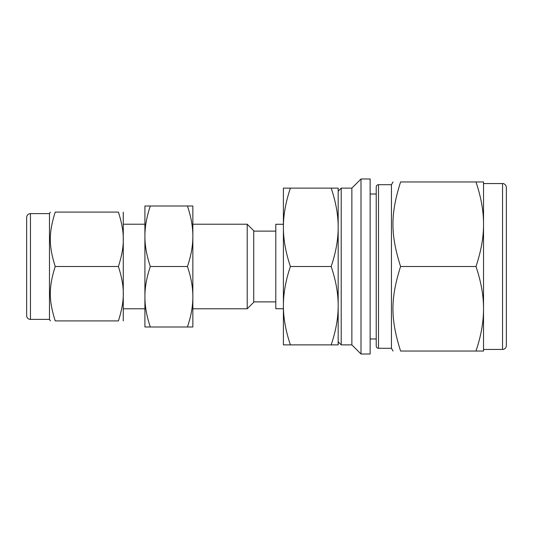 <?xml version="1.0" encoding="UTF-8"?>
<svg xmlns="http://www.w3.org/2000/svg" width="533" height="533" viewBox="0 0 533 533"><rect width="100%" height="100%" fill="white"/><g stroke="black" fill="none" stroke-linecap="round" stroke-linejoin="round"><path stroke-width="0.8" d="M400.576 351.04C390.403 318.714 390.403 298.826 400.576 266.5C390.403 234.174 390.403 214.286 400.576 181.96C390.403 181.96 390.403 181.96 400.576 181.96C390.403 181.96 390.403 181.96 400.576 181.96L475.982 181.96C480.873 196.524 483.391 210.095 483.524 222.674L483.524 225.785C483.391 238.364 480.873 251.936 475.982 266.5C480.873 281.064 483.391 294.636 483.524 307.215L483.524 310.326C483.391 322.905 480.873 336.476 475.982 351.04L400.576 351.04C390.403 351.04 390.403 351.04 400.576 351.04C390.403 351.04 390.403 351.04 400.576 351.04M475.982 266.5L400.576 266.5M475.982 351.04L483.524 351.04L483.524 310.326M483.524 222.674L483.524 181.96L475.982 181.96M483.524 225.785L483.524 307.215M370.135 178.988L370.135 354.012L361.001 354.012L361.001 178.988L370.135 178.988M290.405 188.122L283.403 188.122L283.403 227.311C283.356 215.205 285.688 202.14 290.405 188.122L331.173 188.122C335.89 202.14 338.222 215.205 338.175 227.311C338.222 239.417 335.89 252.482 331.173 266.5C335.89 280.518 338.222 293.583 338.175 305.689C338.222 317.795 335.89 330.86 331.173 344.878L338.175 344.878L338.175 305.689L338.175 341.833L341.213 344.878L351.867 344.878L361.001 354.012M341.213 344.878L341.213 188.122L338.175 191.167L338.175 227.311L338.175 188.122L331.173 188.122M290.405 266.5C285.688 252.482 283.356 239.417 283.403 227.311L283.403 305.689C283.356 293.583 285.688 280.518 290.405 266.5L331.173 266.5M290.405 344.878C285.688 330.86 283.356 317.795 283.403 305.689L283.403 344.878L331.173 344.878M338.175 227.311L338.175 305.689M187.443 326.995L192.846 326.995L192.846 296.748C192.886 306.089 191.087 316.176 187.443 326.995L150.313 326.995C146.675 316.176 144.869 306.089 144.909 296.748C144.869 287.407 146.675 277.32 150.313 266.5C146.675 255.68 144.869 245.593 144.909 236.252C144.869 226.911 146.675 216.824 150.313 206.005L187.443 206.005C191.087 216.824 192.886 226.911 192.846 236.252C192.886 245.593 191.087 255.68 187.443 266.5L150.313 266.5M150.313 206.005L144.909 206.005L144.909 326.995L150.313 326.995M187.443 266.5C191.087 277.32 192.886 287.407 192.846 296.748L192.846 308.78L247.212 308.78L247.212 224.22L192.846 224.22L192.846 296.748M192.846 236.252L192.846 206.005L187.443 206.005M55.219 266.5C48.67 287.307 48.67 300.106 55.219 320.906C48.67 320.906 48.67 320.906 55.219 320.906C48.67 320.906 48.67 320.906 55.219 320.906L118.413 320.906C124.955 320.906 124.955 320.906 118.413 320.906C124.955 320.906 124.955 320.906 118.413 320.906C124.955 300.106 124.955 287.307 118.413 266.5L55.219 266.5C48.67 245.693 48.67 232.894 55.219 212.094L118.413 212.094C124.955 232.894 124.955 245.693 118.413 266.5M55.219 212.094C48.67 212.094 48.67 212.094 55.219 212.094C48.67 212.094 48.67 212.094 55.219 212.094M118.413 212.094C124.955 212.094 124.955 212.094 118.413 212.094C124.955 212.094 124.955 212.094 118.413 212.094M30.454 319.387A3.804 3.804 0 0 1 26.65 315.583L26.65 217.417C26.877 215.105 28.142 213.84 30.454 213.613L30.454 319.387L49.476 319.387L50.355 320.906M30.454 213.613L49.476 213.613L49.476 319.387M123.27 212.094L123.27 320.906M123.29 224.22L144.909 224.22L144.909 236.252M144.909 296.748L144.909 308.78L123.29 308.78M247.212 224.22L253.728 230.736L253.728 302.264L247.212 308.78M283.403 227.311L283.403 224.266L275.794 224.266L275.794 308.734L283.403 308.734L283.403 305.689M341.213 188.122L351.867 188.122L351.867 344.878M376.225 194.019L376.225 346.017L376.225 186.983L376.225 194.019L370.135 194.019M376.225 186.983C376.378 185.584 377.137 184.818 378.51 184.698L378.51 348.302A2.285 2.285 0 0 1 376.225 346.017M378.51 184.698L391.449 184.698L391.449 348.302L393.028 351.04M506.35 187.363L506.35 345.637A3.804 3.804 0 0 1 502.546 349.441L502.546 183.559C502.752 183.372 505.844 183.672 506.35 187.363M506.35 213.613L506.35 319.387M49.476 213.613L50.355 212.094M253.728 301.885L275.794 301.885M253.728 231.115L275.794 231.115M351.867 188.122L361.001 178.988M370.135 338.981L376.225 338.981M378.51 348.302L391.449 348.302M391.449 184.698L393.028 181.96M483.524 349.441L502.546 349.441M483.524 183.559L502.546 183.559"/></g></svg>
